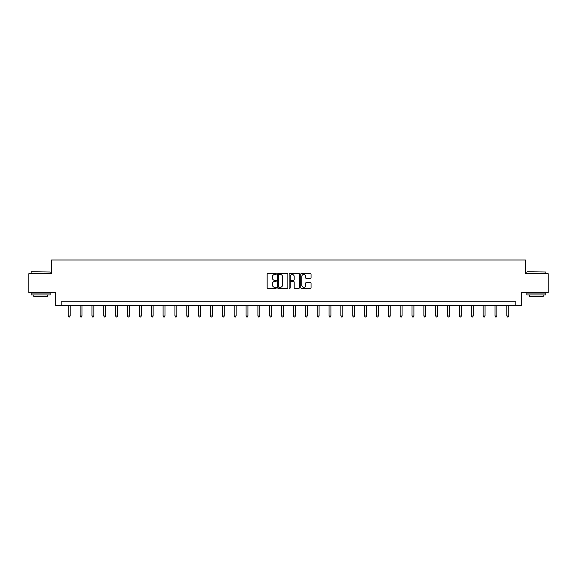 <?xml version="1.0" encoding="UTF-8"?>
<svg xmlns="http://www.w3.org/2000/svg" width="577" height="577" viewBox="0 0 577 577"><rect width="100%" height="100%" fill="white"/><g stroke="black" fill="none" stroke-linecap="round" stroke-linejoin="round"><path stroke-width="0.87" d="M276.34 273.96A0.519 0.519 0 0 0 275.82 273.433L267.894 273.433A0.743 0.743 0 0 0 267.151 274.183L267.151 287.606A0.743 0.743 0 0 0 267.894 288.356L275.82 288.356A0.519 0.519 0 0 0 276.34 287.829A0.519 0.519 0 0 0 275.82 287.31L274.796 287.31A2.387 2.387 0 0 1 272.409 284.923L272.409 283.805A2.387 2.387 0 0 1 274.796 281.417L275.82 281.417A0.519 0.519 0 0 0 276.34 280.891A0.519 0.519 0 0 0 275.82 280.372L274.796 280.372A2.387 2.387 0 0 1 272.409 277.984L272.409 276.866A2.387 2.387 0 0 1 274.796 274.479L275.82 274.479A0.519 0.519 0 0 0 276.34 273.96M310.296 278.691A0.743 0.743 0 0 0 311.046 277.948L311.046 274.183A0.743 0.743 0 0 0 310.296 273.433L301.497 273.433A0.743 0.743 0 0 0 300.754 274.183L300.754 287.606A0.743 0.743 0 0 0 301.497 288.356L310.296 288.356A0.743 0.743 0 0 0 311.046 287.606L311.046 283.055A0.743 0.743 0 0 0 310.296 282.312L306.531 282.312A0.743 0.743 0 0 0 305.788 283.055L305.788 285.312A1.998 1.998 0 0 1 303.79 287.31A1.998 1.998 0 0 1 301.793 285.312L301.793 276.477A1.998 1.998 0 0 1 303.79 274.479A1.998 1.998 0 0 1 305.788 276.477L305.788 277.948A0.743 0.743 0 0 0 306.531 278.691L310.296 278.691M515.852 305.586L521.175 305.586L521.175 292.669L548.15 292.669L548.15 273.678L525.503 273.678L525.503 259.996L51.497 259.996L51.497 273.678L28.85 273.678L28.85 292.669L55.825 292.669L55.825 305.586L515.852 305.586L515.852 301.793L61.148 301.793L61.148 305.586M287.851 274.183A0.743 0.743 0 0 0 287.101 273.433L278.302 273.433A0.743 0.743 0 0 0 277.551 274.183L277.551 287.606A0.743 0.743 0 0 0 278.302 288.356L287.101 288.356A0.743 0.743 0 0 0 287.851 287.606L287.851 274.183M289.899 273.433L298.698 273.433A0.743 0.743 0 0 1 299.449 274.183L299.449 287.606A0.743 0.743 0 0 1 298.698 288.356L294.934 288.356A0.743 0.743 0 0 1 294.191 287.606L294.191 282.16A0.743 0.743 0 0 0 293.441 281.417L290.945 281.417A0.743 0.743 0 0 0 290.195 282.16L290.195 287.829A0.519 0.519 0 0 1 289.676 288.356A0.519 0.519 0 0 1 289.149 287.829L289.149 274.183A0.743 0.743 0 0 1 289.899 273.433M279.124 274.479A0.519 0.519 0 0 0 278.597 274.998L278.597 286.783A0.519 0.519 0 0 0 279.124 287.31L280.206 287.31A2.387 2.387 0 0 0 282.586 284.923L282.586 276.866A2.387 2.387 0 0 0 280.206 274.479L279.124 274.479M294.191 276.513A1.998 1.998 0 0 0 292.193 274.515A1.998 1.998 0 0 0 290.195 276.513L290.195 279.629A0.743 0.743 0 0 0 290.945 280.372L293.441 280.372A0.743 0.743 0 0 0 294.191 279.629L294.191 276.513M68.252 305.586L68.252 316.016L70.149 316.016L70.149 305.586M70.149 316.016L69.579 317.004L68.822 317.004L68.252 316.016M31.36 271.774L50.127 272.005L31.36 271.774M40.628 294.948L31.129 294.948L31.129 293.051L50.127 293.051L50.127 294.948L40.628 294.948M47.465 294.948L47.465 296.701L33.791 296.701L33.791 294.948M527.104 271.774L545.871 272.005L527.104 271.774M536.372 294.948L526.873 294.948L526.873 293.051L545.871 293.051L545.871 294.948L536.372 294.948M543.209 294.948L543.209 296.701L529.535 296.701L529.535 294.948M80.102 305.586L80.102 316.016L82.006 316.016L82.006 305.586M82.006 316.016L81.436 317.004L80.672 317.004L80.102 316.016M91.959 305.586L91.959 316.016L93.856 316.016L93.856 305.586M93.856 316.016L93.286 317.004L92.529 317.004L91.959 316.016M103.81 305.586L103.81 316.016L105.714 316.016L105.714 305.586M105.714 316.016L105.144 317.004L104.379 317.004L103.81 316.016M115.667 305.586L115.667 316.016L117.564 316.016L117.564 305.586M117.564 316.016L116.994 317.004L116.237 317.004L115.667 316.016M127.517 305.586L127.517 316.016L129.421 316.016L129.421 305.586M129.421 316.016L128.851 317.004L128.087 317.004L127.517 316.016M139.374 305.586L139.374 316.016L141.271 316.016L141.271 305.586M141.271 316.016L140.701 317.004L139.944 317.004L139.374 316.016M151.232 305.586L151.232 316.016L153.129 316.016L153.129 305.586M153.129 316.016L152.559 317.004L151.801 317.004L151.232 316.016M163.082 305.586L163.082 316.016L164.979 316.016L164.979 305.586M164.979 316.016L164.409 317.004L163.652 317.004L163.082 316.016M174.939 305.586L174.939 316.016L176.836 316.016L176.836 305.586M176.836 316.016L176.266 317.004L175.509 317.004L174.939 316.016M186.789 305.586L186.789 316.016L188.693 316.016L188.693 305.586M188.693 316.016L188.124 317.004L187.359 317.004L186.789 316.016M198.647 305.586L198.647 316.016L200.544 316.016L200.544 305.586M200.544 316.016L199.974 317.004L199.216 317.004L198.647 316.016M210.497 305.586L210.497 316.016L212.401 316.016L212.401 305.586M212.401 316.016L211.831 317.004L211.067 317.004L210.497 316.016M222.354 305.586L222.354 316.016L224.251 316.016L224.251 305.586M224.251 316.016L223.681 317.004L222.924 317.004L222.354 316.016M234.204 305.586L234.204 316.016L236.108 316.016L236.108 305.586M236.108 316.016L235.539 317.004L234.774 317.004L234.204 316.016M246.062 305.586L246.062 316.016L247.959 316.016L247.959 305.586M247.959 316.016L247.389 317.004L246.631 317.004L246.062 316.016M257.912 305.586L257.912 316.016L259.816 316.016L259.816 305.586M259.816 316.016L259.246 317.004L258.482 317.004L257.912 316.016M269.769 305.586L269.769 316.016L271.666 316.016L271.666 305.586M271.666 316.016L271.096 317.004L270.339 317.004L269.769 316.016M281.626 305.586L281.626 316.016L283.523 316.016L283.523 305.586M283.523 316.016L282.954 317.004L282.196 317.004L281.626 316.016M293.477 305.586L293.477 316.016L295.374 316.016L295.374 305.586M295.374 316.016L294.804 317.004L294.046 317.004L293.477 316.016M305.334 305.586L305.334 316.016L307.231 316.016L307.231 305.586M307.231 316.016L306.661 317.004L305.904 317.004L305.334 316.016M317.184 305.586L317.184 316.016L319.088 316.016L319.088 305.586M319.088 316.016L318.518 317.004L317.754 317.004L317.184 316.016M329.041 305.586L329.041 316.016L330.938 316.016L330.938 305.586M330.938 316.016L330.369 317.004L329.611 317.004L329.041 316.016M340.892 305.586L340.892 316.016L342.796 316.016L342.796 305.586M342.796 316.016L342.226 317.004L341.461 317.004L340.892 316.016M352.749 305.586L352.749 316.016L354.646 316.016L354.646 305.586M354.646 316.016L354.076 317.004L353.319 317.004L352.749 316.016M364.599 305.586L364.599 316.016L366.503 316.016L366.503 305.586M366.503 316.016L365.933 317.004L365.169 317.004L364.599 316.016M376.456 305.586L376.456 316.016L378.353 316.016L378.353 305.586M378.353 316.016L377.784 317.004L377.026 317.004L376.456 316.016M388.307 305.586L388.307 316.016L390.211 316.016L390.211 305.586M390.211 316.016L389.641 317.004L388.876 317.004L388.307 316.016M400.164 305.586L400.164 316.016L402.061 316.016L402.061 305.586M402.061 316.016L401.491 317.004L400.734 317.004L400.164 316.016M412.021 305.586L412.021 316.016L413.918 316.016L413.918 305.586M413.918 316.016L413.348 317.004L412.591 317.004L412.021 316.016M423.871 305.586L423.871 316.016L425.768 316.016L425.768 305.586M425.768 316.016L425.199 317.004L424.441 317.004L423.871 316.016M435.729 305.586L435.729 316.016L437.626 316.016L437.626 305.586M437.626 316.016L437.056 317.004L436.299 317.004L435.729 316.016M447.579 305.586L447.579 316.016L449.483 316.016L449.483 305.586M449.483 316.016L448.913 317.004L448.149 317.004L447.579 316.016M459.436 305.586L459.436 316.016L461.333 316.016L461.333 305.586M461.333 316.016L460.763 317.004L460.006 317.004L459.436 316.016M471.286 305.586L471.286 316.016L473.19 316.016L473.19 305.586M473.19 316.016L472.621 317.004L471.856 317.004L471.286 316.016M483.144 305.586L483.144 316.016L485.041 316.016L485.041 305.586M485.041 316.016L484.471 317.004L483.714 317.004L483.144 316.016M494.994 305.586L494.994 316.016L496.898 316.016L496.898 305.586M496.898 316.016L496.328 317.004L495.564 317.004L494.994 316.016M506.851 305.586L506.851 316.016L508.748 316.016L508.748 305.586M508.748 316.016L508.178 317.004L507.421 317.004L506.851 316.016M31.129 273.678L31.129 272.005M35.464 293.051L35.464 292.669M45.792 293.051L45.792 292.669M50.127 273.678L50.127 272.005M526.873 273.678L526.873 272.005M531.208 293.051L531.208 292.669M541.536 293.051L541.536 292.669M545.871 273.678L545.871 272.005"/></g></svg>
